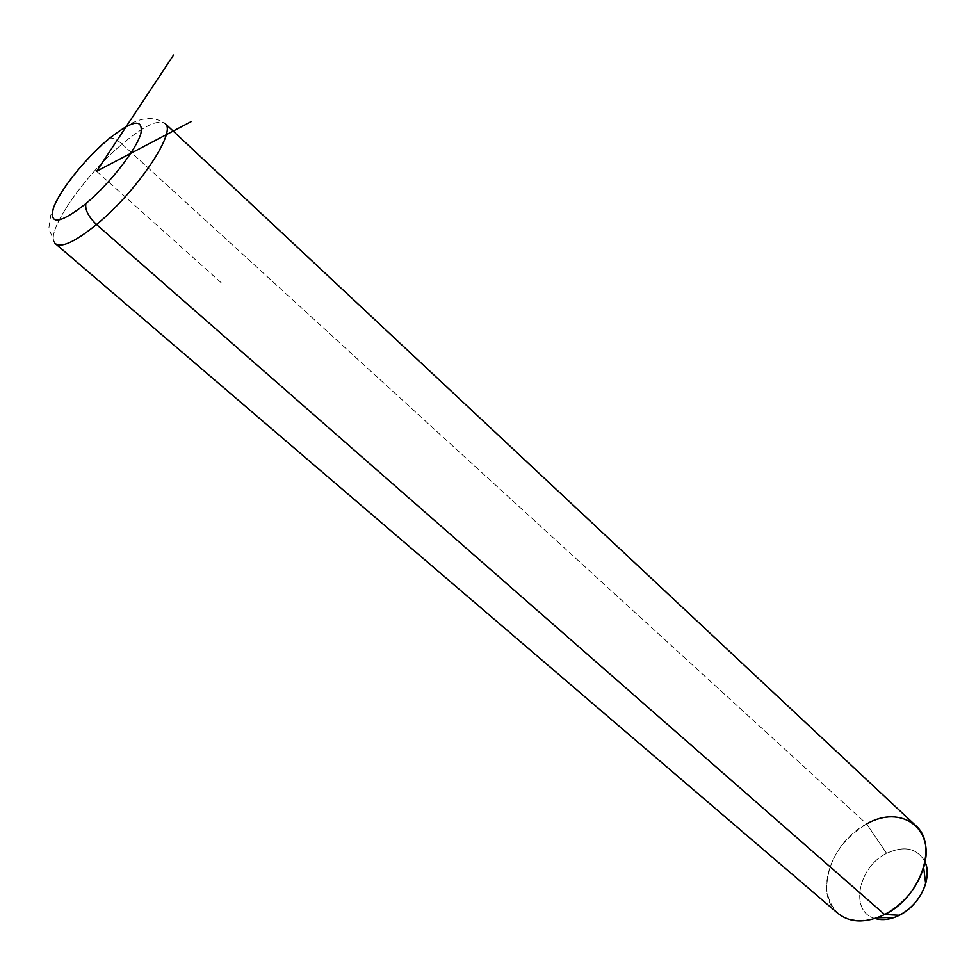 <?xml version="1.0" encoding="UTF-8"?>
<svg xmlns="http://www.w3.org/2000/svg" width="976" height="976" viewBox="0 0 976 976"><rect width="100%" height="100%" fill="white"/><g stroke="black" fill="none" stroke-linecap="round" stroke-linejoin="round"><path stroke-width="0.73" stroke-dasharray="4.88 3.66" d="M836.835 912.462C813.85 892.564 831.93 841.227 866.651 823.951L122.073 144.094C143.387 126.27 157.624 119.316 164.798 123.196C157.624 119.316 143.387 126.27 122.073 144.094L866.651 823.951L886.623 853.353C904.435 845.253 917.233 848.107 925.016 861.906C917.233 848.107 904.435 845.253 886.623 853.353L866.651 823.951C840.129 840.531 826.794 862.577 826.635 890.088C831.454 915.976 848.303 925.211 877.18 917.782M875.021 918.514C849.266 911.95 857.941 867.005 886.623 853.353C857.941 867.005 849.266 911.95 875.021 918.514M866.651 823.951C886.879 813.911 903.508 814.704 916.549 826.367M109.678 138.092L110.349 138.031C113.692 138.092 117.596 140.105 122.073 144.094C83.68 176.07 44.225 233.508 54.998 243.329C44.225 233.508 83.68 176.07 122.073 144.094C117.596 140.105 113.692 138.092 110.349 138.031L106.811 140.507M96.612 171.251L222.26 283.687M54.998 243.329L48.8 228.591L50.679 215.611C53.717 206.497 58.682 196.932 65.587 186.916C78.483 168.604 93.403 152.317 110.349 138.031C132.943 118.267 151.329 113.57 165.542 123.928"/><path stroke-width="1.46" d="M894.345 917.452C887.343 919.904 880.901 920.258 875.021 918.514C882.511 920.661 890.624 919.587 899.384 915.268L894.345 917.452L877.18 917.782L884.634 914.536L899.384 915.268C919.648 905.533 932.739 877.912 925.016 861.906C927.688 868.237 927.895 875.484 925.651 883.646C921.173 897.566 912.414 908.107 899.384 915.268L884.634 914.536C903.971 903.874 916.976 888.209 923.662 867.579C935.996 828.453 900.909 803.98 866.651 823.951M96.502 224.517C136.311 192.101 176.4 132.797 165.542 123.928L164.798 123.196L165.542 123.928C176.4 132.797 136.311 192.101 96.502 224.517L884.634 914.536L96.502 224.517C74.749 242.146 60.902 248.416 54.998 243.329C60.902 248.416 74.749 242.146 96.502 224.517C88.45 216.745 84.9 209.791 85.851 203.667C59.817 223.968 49.02 225.395 53.46 207.961C59.512 190.881 84.082 159.93 106.811 140.507C132.126 120.036 143.496 117.73 140.886 133.59C136.128 149.938 109.861 183.537 85.851 203.667C84.9 209.791 88.45 216.745 96.502 224.517M165.542 123.928L916.549 826.367C938.168 845.875 920.136 897.725 884.634 914.536C865.09 923.674 849.157 922.979 836.835 912.462L54.998 243.329M106.811 140.507C84.082 159.93 59.512 190.881 53.46 207.961C49.02 225.395 59.817 223.968 85.851 203.667C109.861 183.537 136.128 149.938 140.886 133.59C143.496 117.73 132.126 120.036 106.811 140.507L109.678 138.092M191.564 121.414L96.612 171.251L173.557 55.059M925.651 883.646L923.662 867.579"/></g></svg>
